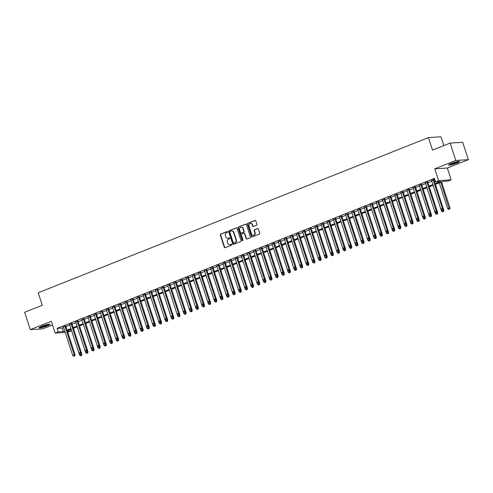 <?xml version="1.0" encoding="UTF-8"?>
<svg xmlns="http://www.w3.org/2000/svg" width="493" height="493" viewBox="0 0 493 493"><rect width="100%" height="100%" fill="white"/><g stroke="black" fill="none" stroke-linecap="round" stroke-linejoin="round"><path stroke-width="0.74" d="M227.667 231.839A0.505 0.45 -93.5 0 0 227.088 231.525L220.691 234.07A0.721 0.641 -93.5 0 0 220.309 234.995L224.297 247.27A0.721 0.641 -93.5 0 0 225.122 247.708L231.519 245.169A0.505 0.45 -93.5 0 0 231.211 244.214L230.379 244.54A2.311 2.052 -93.5 0 1 227.748 243.123L227.415 242.1A2.311 2.052 -93.5 0 1 228.629 239.154L229.461 238.822A0.505 0.45 -93.5 0 0 229.146 237.866L228.321 238.199A2.311 2.052 -93.5 0 1 225.683 236.782L225.35 235.759A2.311 2.052 -93.5 0 1 226.57 232.813L227.396 232.48A0.505 0.45 -93.5 0 0 227.667 231.839M451.446 163.393A5.743 0.739 162 0 0 448.63 165.007A5.743 0.739 162 0 0 456.74 163.066A5.743 0.739 162 0 0 459.556 161.451A5.743 0.739 162 0 0 451.446 163.393M41.905 326.243A5.743 0.739 162 0 0 39.089 327.857A5.743 0.739 162 0 0 47.199 325.916A5.743 0.739 162 0 0 50.015 324.302A5.743 0.739 162 0 0 41.905 326.243M256.489 225.264A0.721 0.641 -93.5 0 0 256.871 224.346L255.75 220.901A0.721 0.641 -93.5 0 0 254.924 220.457L247.819 223.286A0.721 0.641 -93.5 0 0 247.437 224.204L251.43 236.48A0.721 0.641 -93.5 0 0 252.25 236.923L259.361 234.095A0.721 0.641 -93.5 0 0 259.737 233.177L258.387 229.017A0.721 0.641 -93.5 0 0 257.562 228.573L254.524 229.781A0.721 0.641 -93.5 0 0 254.141 230.706L254.813 232.764A1.935 1.713 -93.5 0 1 251.59 234.046L248.965 225.967A1.935 1.713 -93.5 0 1 252.188 224.685L252.626 226.034A0.721 0.641 -93.5 0 0 253.445 226.472L256.489 225.264M450.146 143.081L462.705 142.298L468.35 159.67L455.791 160.447L450.146 143.081L432.503 150.094L428.442 137.584L38.226 292.75L42.287 305.259L24.65 312.272L30.295 329.638L51.309 321.282L55.148 333.095L58.211 331.875L57.083 328.4L434.413 178.361L435.547 181.837L438.61 180.617L451.175 179.834L448.106 181.054L443.016 181.369L435.424 184.388M455.791 160.447L434.777 168.803L438.61 180.617M237.022 228.345A0.721 0.641 -93.5 0 0 236.196 227.908L229.091 230.73A0.721 0.641 -93.5 0 0 228.709 231.655L232.696 243.93A0.721 0.641 -93.5 0 0 233.522 244.368L240.627 241.545A0.721 0.641 -93.5 0 0 241.009 240.621L237.022 228.345M238.458 227.008L245.563 224.179A0.721 0.641 -93.5 0 1 246.383 224.623L250.376 236.899A0.721 0.641 -93.5 0 1 249.994 237.823L246.95 239.031A0.721 0.641 -93.5 0 1 246.13 238.587L244.51 233.608A0.721 0.641 -93.5 0 0 243.69 233.164L241.669 233.965A0.721 0.641 -93.5 0 0 241.287 234.89L242.975 240.073A0.505 0.45 -93.5 0 1 242.131 240.405L238.076 227.926A0.721 0.641 -93.5 0 1 238.458 227.008L245.902 224.161A0.721 0.641 -93.5 0 0 245.902 224.161L245.563 224.179M30.295 329.638L42.854 328.862L52.523 325.016M65.76 326.064L63.461 326.976M71.898 323.624L69.599 324.536M78.036 321.183L75.731 322.095M84.167 318.743L81.869 319.655M90.305 316.303L88.007 317.221M96.443 313.862L94.138 314.78M102.575 311.422L100.276 312.34M108.713 308.982L106.408 309.9M114.844 306.547L112.546 307.459M120.982 304.107L118.684 305.019M127.12 301.667L124.815 302.579M133.252 299.226L130.953 300.138M139.39 296.786L137.085 297.698M145.521 294.346L143.223 295.264M151.659 291.905L149.361 292.824M157.797 289.465L155.492 290.383M163.929 287.025L161.63 287.943M170.067 284.584L167.768 285.502M176.204 282.15L173.9 283.062M182.336 279.71L180.037 280.622M188.474 277.269L186.169 278.181M194.606 274.829L192.307 275.741M200.743 272.389L198.445 273.301M206.881 269.948L204.577 270.867M213.013 267.508L210.714 268.426M219.151 265.068L216.846 265.986M225.283 262.627L222.984 263.545M231.42 260.193L229.122 261.105M237.558 257.753L235.253 258.665M243.69 255.312L241.391 256.224M249.828 252.872L247.529 253.784M255.959 250.432L253.661 251.344M262.097 247.991L259.799 248.91M268.235 245.551L265.93 246.469M274.367 243.111L272.068 244.029M280.505 240.67L278.206 241.588M286.643 238.23L284.338 239.148M292.774 235.796L290.476 236.708M298.912 233.355L296.607 234.267M305.044 230.915L302.745 231.827M311.182 228.475L308.883 229.387M317.319 226.034L315.015 226.946M323.451 223.594L321.153 224.512M329.589 221.154L327.29 222.072M335.721 218.713L333.422 219.631M341.859 216.273L339.56 217.191M347.996 213.839L345.692 214.751M354.128 211.398L351.829 212.31M360.266 208.958L357.967 209.87M366.404 206.518L364.099 207.43M372.535 204.077L370.237 204.989M378.673 201.637L376.369 202.549M384.805 199.197L382.506 200.115M390.943 196.756L388.644 197.675M397.081 194.316L394.776 195.234M403.212 191.876L400.914 192.794M409.35 189.441L407.052 190.353M415.482 187.001L413.183 187.913M421.62 184.561L419.321 185.473M427.758 182.12L425.453 183.032M57.083 328.4L62.18 328.085L63.634 327.506M65.933 326.594L69.772 325.066M72.07 324.154L75.904 322.625M78.208 321.713L82.041 320.185M84.34 319.273L88.179 317.751M90.478 316.833L94.311 315.31M96.61 314.392L100.449 312.87M102.747 311.952L106.58 310.43M108.885 309.512L112.718 307.989M115.017 307.071L118.856 305.549M121.155 304.637L124.988 303.109M127.293 302.197L131.126 300.668M133.424 299.756L137.257 298.228M139.562 297.316L143.395 295.788M145.694 294.876L149.533 293.353M151.832 292.435L155.665 290.913M157.97 289.995L161.803 288.473M164.101 287.555L167.934 286.032M170.239 285.114L174.072 283.592M176.371 282.68L180.21 281.152M182.509 280.24L186.342 278.711M188.646 277.799L192.48 276.271M194.778 275.359L198.617 273.831M200.916 272.919L204.749 271.396M207.054 270.478L210.887 268.956M213.186 268.038L217.019 266.516M219.323 265.598L223.156 264.075M225.455 263.157L229.294 261.635M231.593 260.717L235.426 259.195M237.731 258.283L241.564 256.754M243.862 255.842L247.696 254.314M250 253.402L253.833 251.874M256.132 250.962L259.971 249.433M262.27 248.521L266.103 246.999M268.408 246.081L272.241 244.559M274.539 243.641L278.379 242.118M280.677 241.2L284.51 239.678M286.809 238.76L290.648 237.238M292.947 236.326L296.78 234.797M299.085 233.885L302.918 232.357M305.216 231.445L309.056 229.917M311.354 229.005L315.187 227.476M317.492 226.564L321.325 225.042M323.624 224.124L327.457 222.602M329.762 221.684L333.595 220.161M335.893 219.243L339.732 217.721M342.031 216.803L345.864 215.281M348.169 214.363L352.002 212.84M354.301 211.928L358.14 210.4M360.438 209.488L364.272 207.96M366.57 207.048L370.409 205.519M372.708 204.607L376.541 203.079M378.846 202.167L382.679 200.645M384.978 199.727L388.817 198.204M391.115 197.286L394.948 195.764M397.253 194.846L401.086 193.324M403.385 192.406L407.218 190.883M409.523 189.971L413.356 188.443M415.654 187.531L419.494 186.003M421.792 185.091L425.625 183.562M427.93 182.65L431.763 181.122M434.062 180.21L434.906 179.871M434.709 179.267L431.591 180.592M433.889 179.68L434.734 179.347M443.854 145.583L441.001 136.808L428.442 137.584M434.777 168.803L447.336 168.027L468.35 159.67M447.336 168.027L451.175 179.834M70.283 329.583L70.776 331.099L67.787 332.288M435.19 183.686L440.637 181.516L435.547 181.837M58.211 331.875L63.307 331.561L64.762 330.982M67.066 330.063L70.9 328.541M73.198 327.623L77.031 326.101M79.336 325.189L83.169 323.661M85.468 322.749L89.307 321.22M91.606 320.308L95.439 318.78M97.743 317.868L101.576 316.34M103.875 315.428L107.714 313.905M110.013 312.987L113.846 311.465M116.145 310.547L119.984 309.025M122.282 308.107L126.116 306.584M128.42 305.666L132.253 304.144M134.552 303.232L138.391 301.704M140.69 300.792L144.523 299.263M146.828 298.351L150.661 296.823M152.959 295.911L156.792 294.383M159.097 293.471L162.93 291.942M165.229 291.03L169.068 289.508M171.367 288.59L175.2 287.068M177.505 286.15L181.338 284.627M183.636 283.709L187.469 282.187M189.774 281.269L193.607 279.747M195.906 278.835L199.745 277.306M202.044 276.394L205.877 274.866M208.182 273.954L212.015 272.426M214.313 271.514L218.152 269.985M220.451 269.073L224.284 267.551M226.589 266.633L230.422 265.111M232.721 264.193L236.554 262.67M238.858 261.752L242.692 260.23M244.99 259.312L248.829 257.79M251.128 256.878L254.961 255.349M257.266 254.437L261.099 252.909M263.398 251.997L267.231 250.469M269.535 249.557L273.368 248.028M275.667 247.116L279.506 245.588M281.805 244.676L285.638 243.154M287.943 242.236L291.776 240.713M294.075 239.795L297.914 238.273M300.212 237.355L304.045 235.833M306.344 234.914L310.183 233.392M312.482 232.48L316.315 230.952M318.62 230.04L322.453 228.512M324.751 227.6L328.591 226.071M330.889 225.159L334.722 223.631M337.027 222.719L340.86 221.197M343.159 220.279L346.992 218.756M349.297 217.838L353.13 216.316M355.428 215.398L359.268 213.876M361.566 212.958L365.399 211.435M367.704 210.517L371.537 208.995M373.836 208.083L377.675 206.555M379.974 205.643L383.807 204.114M386.105 203.202L389.945 201.674M392.243 200.762L396.076 199.234M398.381 198.322L402.214 196.799M404.513 195.881L408.352 194.359M410.651 193.441L414.484 191.919M416.788 191.001L420.621 189.478M422.92 188.56L426.753 187.038M429.058 186.126L432.891 184.598M65.249 332.467L55.148 333.095M67.467 331.302L70.776 331.099M442.517 211.83L443.472 211.565L442.517 211.83L441.506 211.127L433.119 185.306L429.286 186.829M426.987 187.747L423.148 189.269M430.247 216.71L431.196 216.445L430.247 216.71L429.237 216.002L420.849 190.187L417.016 191.709M424.109 219.145L425.065 218.88L424.109 219.145L423.105 218.442L414.712 192.621L410.879 194.15M417.978 221.585L418.927 221.32L417.978 221.585L416.967 220.882L408.58 195.062L404.747 196.59M411.84 224.025L412.795 223.76L411.84 224.025L410.829 223.323L402.442 197.502L398.609 199.03M405.702 226.466L406.657 226.201L405.702 226.466L404.698 225.763L396.304 199.942L392.471 201.471M399.57 228.906L400.519 228.641L399.57 228.906L398.56 228.204L390.173 202.383L386.339 203.905M393.432 231.346L394.388 231.081L393.432 231.346L392.428 230.644L384.035 204.823L380.202 206.345M387.301 233.787L388.25 233.522L387.301 233.787L386.29 233.084L377.903 207.263L374.064 208.785M381.163 236.227L382.118 235.962L381.163 236.227L380.152 235.518L371.765 209.704L367.932 211.226M375.025 238.667L375.98 238.402L375.025 238.667L374.021 237.959L365.627 212.144L361.794 213.666M368.893 241.108L369.842 240.843L368.893 241.108L367.883 240.399L359.496 214.584L355.663 216.107M362.756 243.542L363.711 243.277L362.756 243.542L361.745 242.839L353.358 217.019L349.525 218.547M356.618 245.982L357.573 245.717L356.618 245.982L355.613 245.28L347.226 219.459L343.387 220.987M350.486 248.423L351.435 248.158L350.486 248.423L349.475 247.72L341.088 221.899L337.255 223.428M344.348 250.863L345.303 250.598L344.348 250.863L343.344 250.161L334.95 224.34L331.117 225.862M338.216 253.303L339.166 253.038L338.216 253.303L337.206 252.601L328.819 226.78L324.986 228.302M332.079 255.744L333.034 255.479L332.079 255.744L331.068 255.041L322.681 229.22L318.848 230.742M325.941 258.184L326.896 257.919L325.941 258.184L324.936 257.482L316.543 231.661L312.71 233.183M319.809 260.624L320.758 260.359L319.809 260.624L318.798 259.916L310.411 234.101L306.578 235.623M313.671 263.065L314.626 262.8L313.671 263.065L312.667 262.356L304.273 236.541L300.44 238.064M307.54 265.499L308.489 265.234L307.54 265.499L306.529 264.796L298.142 238.976L294.309 240.504M301.402 267.939L302.357 267.674L301.402 267.939L300.391 267.237L292.004 241.416L288.171 242.944M295.264 270.38L296.219 270.115L295.264 270.38L294.259 269.677L285.866 243.856L282.033 245.385M289.132 272.82L290.081 272.555L289.132 272.82L288.122 272.118L279.734 246.297L275.901 247.825M282.994 275.26L283.95 274.995L282.994 275.26L281.984 274.558L273.597 248.737L269.763 250.259M276.856 277.701L277.812 277.436L276.856 277.701L275.852 276.998L267.465 251.177L263.626 252.699M270.725 280.141L271.674 279.876L270.725 280.141L269.714 279.439L261.327 253.618L257.494 255.14M264.587 282.581L265.542 282.316L264.587 282.581L263.582 281.873L255.189 256.058L251.356 257.58M258.455 285.022L259.404 284.757L258.455 285.022L257.445 284.313L249.057 258.498L245.224 260.021M242.92 260.933L239.087 262.461M246.18 289.896L247.135 289.631L246.18 289.896L245.175 289.194L236.782 263.373L232.949 264.901M240.048 292.337L240.997 292.072L240.048 292.337L239.037 291.634L230.65 265.813L226.817 267.342M233.91 294.777L234.865 294.512L233.91 294.777L232.906 294.075L224.512 268.254L220.679 269.782M227.778 297.217L228.727 296.952L227.778 297.217L226.768 296.515L218.381 270.694L214.547 272.216M221.64 299.658L222.596 299.393L221.64 299.658L220.63 298.955L212.243 273.134L208.41 274.656M215.503 302.098L216.458 301.833L215.503 302.098L214.498 301.396L206.105 275.575L202.272 277.097M209.371 304.538L210.32 304.273L209.371 304.538L208.36 303.836L199.973 278.015L196.14 279.537M203.233 306.979L204.188 306.714L203.233 306.979L202.222 306.27L193.835 280.455L190.002 281.978M197.095 309.419L198.05 309.154L197.095 309.419L196.091 308.71L187.704 282.896L183.864 284.418M190.964 311.853L191.913 311.588L190.964 311.853L189.953 311.151L181.566 285.33L177.733 286.858M175.434 287.77L171.595 289.299M178.694 316.734L179.643 316.469L178.694 316.734L177.683 316.031L169.296 290.211L165.463 291.739M172.556 319.174L173.511 318.909L172.556 319.174L171.546 318.472L163.158 292.651L159.325 294.179M166.418 321.615L167.374 321.35L166.418 321.615L165.414 320.912L157.02 295.091L153.187 296.613M160.287 324.055L161.236 323.79L160.287 324.055L159.276 323.353L150.889 297.532L147.056 299.054M154.149 326.495L155.104 326.23L154.149 326.495L153.144 325.793L144.751 299.972L140.918 301.494M148.017 328.936L148.966 328.671L148.017 328.936L147.006 328.227L138.619 302.412L134.786 303.934M141.879 331.376L142.834 331.111L141.879 331.376L140.869 330.667L132.481 304.853L128.648 306.375M126.35 307.287L122.51 308.815M129.61 336.251L130.559 335.986L129.61 336.251L128.599 335.548L120.212 309.727L116.379 311.256M123.472 338.691L124.427 338.426L123.472 338.691L122.461 337.988L114.074 312.168L110.241 313.696M117.334 341.131L118.289 340.866L117.334 341.131L116.33 340.429L107.942 314.608L104.103 316.136M111.202 343.572L112.157 343.307L111.202 343.572L110.192 342.869L101.804 317.048L97.971 318.57M105.064 346.012L106.02 345.747L105.064 346.012L104.06 345.31L95.667 319.489L91.834 321.011M98.933 348.452L99.882 348.187L98.933 348.452L97.922 347.75L89.535 321.929L85.702 323.451M92.795 350.893L93.75 350.628L92.795 350.893L91.784 350.19L83.397 324.369L79.564 325.891M77.265 326.81L73.426 328.332M80.525 355.773L81.474 355.508L80.525 355.773L79.515 355.065L71.128 329.25L67.294 330.772M62.18 328.085L63.307 331.561M227.926 238.31A2.311 2.052 -93.5 0 0 228.66 238.174L228.321 238.199M229.442 237.866L228.66 238.174M229.984 244.651A2.311 2.052 -93.5 0 0 230.724 244.522L230.379 244.54M231.5 244.208L230.724 244.522M227.378 231.525L221.03 234.052A0.721 0.641 -93.5 0 0 220.648 234.97L224.635 247.246A0.721 0.641 -93.5 0 0 225.11 247.714M236.196 227.908L236.535 227.883A0.721 0.641 -93.5 0 0 236.535 227.883L229.43 230.712A0.721 0.641 -93.5 0 0 229.048 231.63L233.035 243.906A0.721 0.641 -93.5 0 0 233.516 244.374M230.065 231.42A0.505 0.45 -93.5 0 0 229.8 232.067L233.3 242.839A0.505 0.45 -93.5 0 0 233.873 243.154L234.748 242.802A2.311 2.052 -93.5 0 0 235.968 239.857L233.571 232.493A2.311 2.052 -93.5 0 0 230.94 231.075L230.065 231.42M233.965 243.148A0.505 0.45 -93.5 0 0 234.212 243.129L233.873 243.154M231.673 230.946A2.311 2.052 -93.5 0 1 233.91 232.468L236.307 239.832A2.311 2.052 -93.5 0 1 235.087 242.784L234.212 243.129M244.035 233.14A0.721 0.641 -93.5 0 1 244.848 233.59L246.469 238.569A0.721 0.641 -93.5 0 0 246.944 239.031M238.797 226.983A0.721 0.641 -93.5 0 0 238.415 227.908L242.47 240.387A0.505 0.45 -93.5 0 0 242.747 240.695M242.833 228.444A1.935 1.713 -93.5 0 0 239.61 229.726L240.535 232.573A0.721 0.641 -93.5 0 0 241.36 233.016A0.721 0.641 -93.5 0 0 241.699 232.992L243.376 232.209A0.721 0.641 -93.5 0 0 243.758 231.291L242.833 228.444L243.172 228.419A1.935 1.713 -93.5 0 0 241.274 227.15M243.172 228.419L244.097 231.266A0.721 0.641 -93.5 0 1 243.715 232.191L241.699 232.992M250.623 223.397A1.935 1.713 -93.5 0 1 252.527 224.666L252.964 226.01A0.721 0.641 -93.5 0 0 253.439 226.478M253.488 235.315A1.935 1.713 -93.5 0 0 255.152 232.745L254.813 232.764M257.562 228.573L257.901 228.549A0.721 0.641 -93.5 0 0 257.901 228.549L254.863 229.763A0.721 0.641 -93.5 0 0 254.48 230.681L255.152 232.745M254.924 220.457L255.269 220.439A0.721 0.641 -93.5 0 0 255.269 220.439L248.158 223.261A0.721 0.641 -93.5 0 0 247.782 224.186L251.769 236.461A0.721 0.641 -93.5 0 0 252.243 236.923M79.515 355.065L81.9 354.405L81.24 352.39M81.135 355.527L80.747 353.518M81.9 354.405L81.474 355.508M64.916 326.113L74.258 354.88L72.724 355.49L63.381 326.723M65.68 325.811L75.109 354.824L74.258 354.88L74.351 355.946L73.734 356.192L74.351 355.946M74.689 355.928L75.109 354.824M72.724 355.49L73.734 356.192M48.973 324.209A4.973 0.641 -18 0 1 46.662 325.38A4.973 0.641 -18 0 1 39.871 327.167M40.956 326.637A4.603 0.592 162 0 0 46.379 325.047A4.603 0.592 162 0 0 47.784 324.419M39.458 327.42A5.706 0.733 162 0 0 47.001 325.362A5.706 0.733 162 0 0 49.46 324.172M458.515 161.359A4.973 0.641 -18 0 1 451.471 164.027A4.973 0.641 -18 0 1 449.419 164.317M450.503 163.787A4.603 0.592 162 0 0 451.539 163.584A4.603 0.592 162 0 0 457.325 161.568M449 164.57A5.706 0.733 162 0 0 451.107 164.231A5.706 0.733 162 0 0 459.001 161.322M77.259 326.81L85.653 352.624L88.031 351.965L77.949 320.931M87.273 353.087L86.657 353.333L87.612 353.068L87.273 353.087L86.879 351.078M86.657 353.333L85.653 352.624M88.031 351.965L87.612 353.068M91.784 350.19L94.169 349.525L84.087 318.49M93.411 350.646L93.017 348.637M94.169 349.525L93.75 350.628M97.922 347.75L100.307 347.084L90.225 316.05M99.543 348.206L99.148 346.197M100.307 347.084L99.882 348.187M104.06 345.31L106.439 344.644L96.357 313.61M105.681 345.766L105.286 343.757M106.439 344.644L106.02 345.747M71.047 323.673L80.396 352.44L78.862 353.05L69.513 324.283M71.818 323.371L81.246 352.384L80.396 352.44L80.482 353.506L79.872 353.752L80.482 353.506M80.821 353.487L81.246 352.384M78.862 353.05L79.872 353.752M77.185 321.233L86.528 349.999L84.999 350.609L75.651 321.843M86.62 351.071L86.528 349.999L87.378 349.944L86.959 351.047L86.004 351.312L86.959 351.047M84.999 350.609L86.004 351.312M83.323 318.798L92.666 347.559L91.131 348.169L81.789 319.409M92.752 348.631L92.666 347.559L93.516 347.503L93.091 348.606L92.142 348.871L93.091 348.606M91.131 348.169L92.142 348.871M89.455 316.358L98.803 345.118L97.269 345.729L87.92 316.968M98.89 346.191L98.803 345.118L99.648 345.069L99.229 346.166L98.273 346.431L99.229 346.166M97.269 345.729L98.273 346.431M110.192 342.869L112.577 342.204L102.495 311.169M111.812 343.331L111.424 341.322M112.577 342.204L112.157 343.307M95.593 313.918L104.935 342.678L103.401 343.288L94.058 314.528M105.027 343.75L104.935 342.678L105.785 342.629L105.366 343.726L104.411 343.991L105.366 343.726M103.401 343.288L104.411 343.991M116.33 340.429L118.708 339.763L108.626 308.729M117.95 340.891L117.556 338.882M118.708 339.763L118.289 340.866M101.724 311.477L111.073 340.238L109.538 340.848L100.196 312.087M111.159 341.31L111.073 340.238L111.923 340.188L111.498 341.292L110.549 341.557L111.498 341.292M109.538 340.848L110.549 341.557M122.461 337.988L124.846 337.329L114.764 306.295M124.088 338.451L123.694 336.442M124.846 337.329L124.427 338.426M107.862 309.037L117.211 337.797L115.676 338.408L106.328 309.647M117.297 338.87L117.211 337.797L118.055 337.748L117.636 338.851L116.681 339.116L117.636 338.851M115.676 338.408L116.681 339.116M128.599 335.548L130.984 334.889L120.902 303.854M130.22 336.01L129.832 334.001M130.984 334.889L130.559 335.986M114 306.597L123.342 335.363L121.808 335.967L112.466 307.207M123.429 336.429L123.342 335.363L124.193 335.308L123.774 336.411L122.819 336.676L123.774 336.411M121.808 335.967L122.819 336.676M126.344 307.293L134.737 333.108L137.116 332.448L127.034 301.414M136.358 333.57L135.741 333.816L136.697 333.551L136.358 333.57L135.963 331.561M135.741 333.816L134.737 333.108M137.116 332.448L136.697 333.551M120.132 304.156L129.48 332.923L127.946 333.533L118.597 304.766M129.567 333.989L129.48 332.923L130.331 332.867L129.905 333.971L128.95 334.236L129.905 333.971M127.946 333.533L128.95 334.236M140.869 330.667L143.253 330.008L133.172 298.974M142.489 331.13L142.101 329.121M143.253 330.008L142.834 331.111M126.27 301.716L135.612 330.483L134.084 331.093L124.735 302.326M135.704 331.549L135.612 330.483L136.462 330.427L136.043 331.53L135.088 331.795L136.043 331.53M134.084 331.093L135.088 331.795M147.006 328.227L149.391 327.568L148.732 325.553M148.627 328.689L148.233 326.68M149.391 327.568L148.966 328.671M132.401 299.276L141.75 328.042L140.215 328.652L130.873 299.886M141.836 329.114L141.75 328.042L142.6 327.987L142.175 329.09L141.226 329.355L142.175 329.09M140.215 328.652L141.226 329.355M153.144 325.793L155.523 325.127L145.441 294.093M154.765 326.249L154.371 324.24M155.523 325.127L155.104 326.23M138.539 296.835L147.888 325.602L146.353 326.212L137.005 297.445M139.309 296.533L148.732 325.546L147.888 325.602L147.974 326.674L147.358 326.914L147.974 326.674M148.313 326.649L148.732 325.546M146.353 326.212L147.358 326.914M159.276 323.353L161.661 322.687L151.579 291.653M160.897 323.809L160.508 321.8M161.661 322.687L161.236 323.79M144.677 294.401L154.019 323.161L152.485 323.772L143.143 295.011M154.112 324.234L154.019 323.161L154.87 323.106L154.451 324.209L153.496 324.474L154.451 324.209M152.485 323.772L153.496 324.474M165.414 320.912L167.793 320.247L157.711 289.212M167.035 321.368L166.64 319.365M167.793 320.247L167.374 321.35M150.809 291.961L160.157 320.721L158.623 321.331L149.274 292.571M160.243 321.793L160.157 320.721L161.008 320.672L160.582 321.769L159.633 322.034L160.582 321.769M158.623 321.331L159.633 322.034M171.546 318.472L173.93 317.806L163.849 286.772M173.172 318.934L172.778 316.925M173.93 317.806L173.511 318.909M156.947 289.52L166.289 318.281L164.761 318.891L155.412 290.13M166.381 319.353L166.289 318.281L167.139 318.231L166.72 319.335L165.765 319.6L166.72 319.335M164.761 318.891L165.765 319.6M177.683 316.031L180.068 315.366L169.986 284.338M179.304 316.494L178.91 314.485M180.068 315.366L179.643 316.469M163.084 287.08L172.427 315.84L170.892 316.451L161.55 287.69M172.513 316.913L172.427 315.84L173.277 315.791L172.852 316.894L171.903 317.159L172.852 316.894M170.892 316.451L171.903 317.159M175.428 287.77L183.821 313.591L186.2 312.932L176.118 281.897M185.442 314.053L184.826 314.294L185.781 314.029L185.442 314.053L185.048 312.044M184.826 314.294L183.821 313.591M186.2 312.932L185.781 314.029M169.216 284.64L178.565 313.4L177.03 314.01L167.682 285.25M178.651 314.472L178.565 313.4L179.409 313.351L178.99 314.454L178.035 314.719L178.99 314.454M177.03 314.01L178.035 314.719M189.953 311.151L192.338 310.491L182.256 279.457M191.574 311.613L191.185 309.604M192.338 310.491L191.913 311.588M175.354 282.199L184.696 310.966L183.162 311.576L173.819 282.809M184.789 312.032L184.696 310.966L185.547 310.91L185.128 312.014L184.172 312.279L185.128 312.014M183.162 311.576L184.172 312.279M196.091 308.71L198.469 308.051L188.388 277.017M197.711 309.173L197.317 307.164M198.469 308.051L198.05 309.154M181.486 279.759L190.834 308.526L189.3 309.136L179.951 280.369M190.92 309.592L190.834 308.526L191.685 308.47L191.259 309.573L190.31 309.838L191.259 309.573M189.3 309.136L190.31 309.838M202.222 306.27L204.607 305.611L194.525 274.576M203.849 306.732L203.455 304.723M204.607 305.611L204.188 306.714M187.623 277.319L196.972 306.085L195.438 306.695L186.089 277.929M197.058 307.151L196.972 306.085L197.816 306.03L197.397 307.133L196.442 307.398L197.397 307.133M195.438 306.695L196.442 307.398M208.36 303.836L210.745 303.17L200.663 272.136M209.981 304.292L209.593 302.283M210.745 303.17L210.32 304.273M193.761 274.878L203.104 303.645L201.569 304.255L192.227 275.488M203.19 304.717L203.104 303.645L203.954 303.589L203.535 304.692L202.58 304.957L203.535 304.692M201.569 304.255L202.58 304.957M214.498 301.396L216.877 300.73L206.795 269.696M216.119 301.852L215.724 299.843M216.877 300.73L216.458 301.833M199.893 272.444L209.242 301.205L207.707 301.815L198.359 273.054M209.328 302.277L209.242 301.205L210.092 301.149L209.667 302.252L208.712 302.517L209.667 302.252M207.707 301.815L208.712 302.517M220.63 298.955L223.015 298.29L212.933 267.255M222.251 299.411L221.862 297.402M223.015 298.29L222.596 299.393M206.031 270.004L215.373 298.764L213.839 299.374L204.496 270.614M215.466 299.836L215.373 298.764L216.224 298.715L215.805 299.812L214.849 300.077L215.805 299.812M213.839 299.374L214.849 300.077M226.768 296.515L229.153 295.849L219.071 264.815M228.388 296.977L227.994 294.968M229.153 295.849L228.727 296.952M212.163 267.563L221.511 296.324L219.977 296.934L210.634 268.174M221.597 297.396L221.511 296.324L222.361 296.275L221.936 297.371L220.987 297.636L221.936 297.371M219.977 296.934L220.987 297.636M232.906 294.075L235.284 293.409L225.202 262.375M234.526 294.537L234.132 292.528M235.284 293.409L234.865 294.512M239.037 291.634L241.422 290.975L231.34 259.94M240.658 292.096L240.27 290.087M241.422 290.975L240.997 292.072M245.175 289.194L247.554 288.534L237.472 257.5M246.796 289.656L246.401 287.647M247.554 288.534L247.135 289.631M218.3 265.123L227.649 293.883L226.114 294.494L216.766 265.733M227.735 294.956L227.649 293.883L228.493 293.834L228.074 294.937L227.119 295.202L228.074 294.937M226.114 294.494L227.119 295.202M224.438 262.683L233.781 291.443L232.246 292.053L222.904 263.293M233.873 292.515L233.781 291.443L234.631 291.394L234.212 292.497L233.257 292.762L234.212 292.497M232.246 292.053L233.257 292.762M230.57 260.242L239.918 289.009L238.384 289.613L229.035 260.852M240.005 290.075L239.918 289.009L240.769 288.953L240.344 290.057L239.395 290.322L240.344 290.057M238.384 289.613L239.395 290.322M242.92 260.939L251.307 286.753L253.692 286.094L243.61 255.06M252.934 287.216L252.317 287.462L253.273 287.197L252.934 287.216L252.539 285.207M252.317 287.462L251.307 286.753M253.692 286.094L253.273 287.197M236.708 257.802L246.05 286.569L244.522 287.179L235.173 258.412M246.143 287.635L246.05 286.569L246.901 286.513L246.482 287.616L245.526 287.881L246.482 287.616M244.522 287.179L245.526 287.881M257.445 284.313L259.829 283.654L249.748 252.619M259.065 284.775L258.671 282.766M259.829 283.654L259.404 284.757M242.846 255.362L252.188 284.128L250.654 284.738L241.311 255.972M252.274 285.194L252.188 284.128L253.038 284.073L252.613 285.176L251.664 285.441L252.613 285.176M250.654 284.738L251.664 285.441M263.582 281.873L265.961 281.213L255.879 250.179M265.203 282.335L264.809 280.326M265.961 281.213L265.542 282.316M248.977 252.921L258.326 281.688L256.791 282.298L247.443 253.531M258.412 282.76L258.326 281.688L259.17 281.632L258.751 282.736L257.796 283L258.751 282.736M256.791 282.298L257.796 283M269.714 279.439L272.099 278.773L262.017 247.739M271.335 279.895L270.947 277.886M272.099 278.773L271.674 279.876M255.115 250.481L264.458 279.248L262.923 279.858L253.581 251.091M264.55 280.32L264.458 279.248L265.308 279.192L264.889 280.295L263.934 280.56L264.889 280.295M262.923 279.858L263.934 280.56M275.852 276.998L278.231 276.333L268.149 245.298M277.473 277.454L277.078 275.445M278.231 276.333L277.812 277.436M261.247 248.047L270.595 276.807L269.061 277.417L259.712 248.657M270.682 277.879L270.595 276.807L271.446 276.752L271.021 277.855L270.072 278.12L271.021 277.855M269.061 277.417L270.072 278.12M281.984 274.558L284.369 273.892L274.287 242.858M283.611 275.014L283.216 273.011M284.369 273.892L283.95 274.995M267.385 245.606L276.733 274.367L275.199 274.977L265.85 246.217M276.82 275.439L276.733 274.367L277.577 274.318L277.158 275.414L276.203 275.679L277.158 275.414M275.199 274.977L276.203 275.679M288.122 272.118L290.506 271.452L280.425 240.418M289.742 272.58L289.348 270.571M290.506 271.452L290.081 272.555M273.523 243.166L282.865 271.926L281.33 272.537L271.988 243.776M282.951 272.999L282.865 271.926L283.715 271.877L283.296 272.98L282.341 273.245L283.296 272.98M281.33 272.537L282.341 273.245M294.259 269.677L296.638 269.012L286.556 237.983M295.88 270.139L295.486 268.13M296.638 269.012L296.219 270.115M279.654 240.726L289.003 269.486L287.468 270.096L278.12 241.336M289.089 270.558L289.003 269.486L289.847 269.437L289.428 270.54L288.473 270.805L289.428 270.54M287.468 270.096L288.473 270.805M300.391 267.237L302.776 266.577L292.694 235.543M302.012 267.699L301.624 265.69M302.776 266.577L302.357 267.674M285.792 238.285L295.134 267.046L293.6 267.656L284.258 238.895M295.227 268.118L295.134 267.046L295.985 266.996L295.566 268.1L294.611 268.365L295.566 268.1M293.6 267.656L294.611 268.365M306.529 264.796L308.914 264.137L298.826 233.103M308.15 265.259L307.755 263.25M308.914 264.137L308.489 265.234M291.924 235.845L301.272 264.612L299.738 265.222L290.395 236.455M301.359 265.678L301.272 264.612L302.123 264.556L301.698 265.659L300.748 265.924L301.698 265.659M299.738 265.222L300.748 265.924M312.667 262.356L315.045 261.697L304.964 230.662M314.287 262.818L313.893 260.809M315.045 261.697L314.626 262.8M298.062 233.405L307.41 262.171L305.876 262.781L296.527 234.015M307.496 263.237L307.41 262.171L308.254 262.116L307.835 263.219L306.88 263.484L307.835 263.219M305.876 262.781L306.88 263.484M318.798 259.916L321.183 259.256L320.524 257.241M320.419 260.378L320.031 258.369M321.183 259.256L320.758 260.359M304.199 230.964L313.542 259.731L312.007 260.341L302.665 231.574M313.628 260.797L313.542 259.731L314.392 259.675L313.973 260.779L313.018 261.043L313.973 260.779M312.007 260.341L313.018 261.043M324.936 257.482L327.315 256.816L317.233 225.782M326.557 257.938L326.163 255.929M327.315 256.816L326.896 257.919M310.331 228.524L319.68 257.291L318.145 257.901L308.797 229.134M311.101 228.222L320.53 257.235L319.68 257.291L319.766 258.363L319.156 258.603L319.766 258.363M320.105 258.338L320.53 257.235M318.145 257.901L319.156 258.603M331.068 255.041L333.453 254.376L323.371 223.341M332.695 255.497L332.3 253.488M333.453 254.376L333.034 255.479M316.469 226.09L325.811 254.85L324.283 255.46L314.935 226.7M325.904 255.922L325.811 254.85L326.662 254.795L326.243 255.898L325.288 256.163L326.243 255.898M324.283 255.46L325.288 256.163M337.206 252.601L339.591 251.935L329.509 220.901M338.827 253.057L338.432 251.048M339.591 251.935L339.166 253.038M322.607 223.649L331.949 252.41L330.415 253.02L321.072 224.26M332.035 253.482L331.949 252.41L332.8 252.361L332.374 253.457L331.425 253.722L332.374 253.457M330.415 253.02L331.425 253.722M343.344 250.161L345.722 249.495L335.641 218.461M344.964 250.623L344.57 248.614M345.722 249.495L345.303 250.598M328.739 221.209L338.087 249.969L336.553 250.58L327.204 221.819M338.173 251.042L338.087 249.969L338.931 249.92L338.512 251.017L337.557 251.282L338.512 251.017M336.553 250.58L337.557 251.282M349.475 247.72L351.86 247.055L341.778 216.02M351.096 248.182L350.708 246.173M351.86 247.055L351.435 248.158M334.876 218.769L344.219 247.529L342.684 248.139L333.342 219.379M344.311 248.601L344.219 247.529L345.069 247.48L344.65 248.583L343.695 248.848L344.65 248.583M342.684 248.139L343.695 248.848M355.613 245.28L357.992 244.62L347.91 213.586M357.234 245.742L356.84 243.733M357.992 244.62L357.573 245.717M341.008 216.328L350.357 245.089L348.822 245.699L339.474 216.938M350.443 246.161L350.357 245.089L351.207 245.039L350.782 246.143L349.833 246.408L350.782 246.143M348.822 245.699L349.833 246.408M361.745 242.839L364.13 242.18L354.048 211.146M363.372 243.302L362.977 241.293M364.13 242.18L363.711 243.277M347.146 213.888L356.494 242.655L354.96 243.259L345.611 214.498M356.581 243.721L356.494 242.655L357.339 242.599L356.92 243.702L355.964 243.967L356.92 243.702M354.96 243.259L355.964 243.967M367.883 240.399L370.268 239.74L360.186 208.705M369.503 240.861L369.109 238.852M370.268 239.74L369.842 240.843M353.284 211.448L362.626 240.214L361.092 240.824L351.749 212.058M362.712 241.28L362.626 240.214L363.477 240.159L363.051 241.262L362.102 241.527L363.051 241.262M361.092 240.824L362.102 241.527M374.021 237.959L376.399 237.299L366.317 206.265M375.641 238.421L375.247 236.412M376.399 237.299L375.98 238.402M359.415 209.007L368.764 237.774L367.23 238.384L357.881 209.617M368.85 238.84L368.764 237.774L369.608 237.718L369.189 238.822L368.234 239.087L369.189 238.822M367.23 238.384L368.234 239.087M380.152 235.518L382.537 234.859L372.455 203.825M381.773 235.981L381.385 233.972M382.537 234.859L382.118 235.962M365.553 206.567L374.896 235.334L373.361 235.944L364.019 207.177M374.988 236.406L374.896 235.334L375.746 235.278L375.327 236.381L374.372 236.646L375.327 236.381M373.361 235.944L374.372 236.646M386.29 233.084L388.675 232.419L388.016 230.404M387.911 233.54L387.516 231.531M388.675 232.419L388.25 233.522M371.685 204.127L381.034 232.893L379.499 233.503L370.157 204.737M381.12 233.965L381.034 232.893L381.884 232.838L381.459 233.941L380.51 234.206L381.459 233.941M379.499 233.503L380.51 234.206M392.428 230.644L394.807 229.978L384.725 198.944M394.049 231.1L393.654 229.091M394.807 229.978L394.388 231.081M377.823 201.692L387.171 230.453L385.637 231.063L376.288 202.303M378.587 201.384L388.016 230.397L387.171 230.453L387.258 231.525L386.641 231.765L387.258 231.525M387.597 231.5L388.016 230.397M385.637 231.063L386.641 231.765M398.56 228.204L400.945 227.538L390.863 196.504M400.18 228.66L399.792 226.657M400.945 227.538L400.519 228.641M383.961 199.252L393.303 228.012L391.769 228.623L382.426 199.862M393.389 229.085L393.303 228.012L394.154 227.963L393.734 229.06L392.779 229.325L393.734 229.06M391.769 228.623L392.779 229.325M404.698 225.763L407.076 225.098L396.994 194.063M406.318 226.225L405.924 224.216M407.076 225.098L406.657 226.201M390.092 196.812L399.441 225.572L397.906 226.182L388.558 197.422M399.527 226.644L399.441 225.572L400.291 225.523L399.866 226.626L398.917 226.891L399.866 226.626M397.906 226.182L398.917 226.891M410.829 223.323L413.214 222.657L403.132 191.629M412.456 223.785L412.062 221.776M413.214 222.657L412.795 223.76M396.23 194.371L405.573 223.132L404.044 223.742L394.696 194.981M405.665 224.204L405.573 223.132L406.423 223.082L406.004 224.186L405.049 224.451L406.004 224.186M404.044 223.742L405.049 224.451M416.967 220.882L419.352 220.223L409.27 189.189M418.588 221.345L418.193 219.336M419.352 220.223L418.927 221.32M402.368 191.931L411.71 220.691L410.176 221.302L400.834 192.541M411.797 221.764L411.71 220.691L412.561 220.642L412.136 221.745L411.187 222.01L412.136 221.745M410.176 221.302L411.187 222.01M423.105 218.442L425.484 217.783L415.402 186.748M424.726 218.904L424.331 216.895M425.484 217.783L425.065 218.88M408.5 189.491L417.848 218.257L416.314 218.867L406.965 190.101M417.935 219.323L417.848 218.257L418.693 218.202L418.274 219.305L417.318 219.57L418.274 219.305M416.314 218.867L417.318 219.57M429.237 216.002L431.621 215.342L421.54 184.308M430.857 216.464L430.469 214.455M431.621 215.342L431.196 216.445M414.638 187.05L423.98 215.817L422.446 216.427L413.103 187.66M424.072 216.883L423.98 215.817L424.83 215.761L424.411 216.865L423.456 217.13L424.411 216.865M422.446 216.427L423.456 217.13M426.981 187.747L435.374 213.561L437.753 212.902L427.671 181.868M436.995 214.024L436.379 214.27L437.334 214.005L436.995 214.024L436.601 212.015M436.379 214.27L435.374 213.561M437.753 212.902L437.334 214.005M420.769 184.61L430.118 213.377L428.583 213.987L419.235 185.22M430.204 214.443L430.118 213.377L430.968 213.321L430.543 214.424L429.594 214.689L430.543 214.424M428.583 213.987L429.594 214.689M441.506 211.127L443.891 210.462L433.809 179.427M443.133 211.583L442.739 209.574M443.891 210.462L443.472 211.565M426.907 182.17L436.256 210.936L434.721 211.546L425.373 182.78M436.342 212.008L436.256 210.936L437.1 210.881L436.681 211.984L435.726 212.249L436.681 211.984M434.721 211.546L435.726 212.249M439.257 182.866L447.644 208.687L450.029 208.021L441.555 181.948M449.265 209.143L448.655 209.389L449.604 209.124L449.265 209.143L440.791 182.256M448.655 209.389L447.644 208.687M450.029 208.021L449.604 209.124M433.045 179.735L442.387 208.496L440.853 209.106L431.511 180.346M442.474 209.568L442.387 208.496L443.238 208.44L442.813 209.543L441.864 209.808L442.813 209.543M440.853 209.106L441.864 209.808M224.635 247.246L224.297 247.27M220.648 234.97L220.309 234.995M221.03 234.052L220.691 234.07M233.035 243.906L232.696 243.93M229.048 231.63L228.709 231.655M229.43 230.712L229.091 230.73M235.087 242.784L234.748 242.802M236.307 239.832L235.968 239.857M233.91 232.468L233.571 232.493M246.469 238.569L246.13 238.587M244.848 233.59L244.51 233.608M242.47 240.387L242.131 240.405M238.415 227.908L238.076 227.926M243.715 232.191L243.376 232.209M244.097 231.266L243.758 231.291M252.964 226.01L252.626 226.034M252.527 224.666L252.188 224.685M254.48 230.681L254.141 230.706M254.863 229.763L254.524 229.781M251.769 236.461L251.43 236.48M247.782 224.186L247.437 224.204M248.158 223.261L247.819 223.286M228.093 238.304L227.754 238.329M230.157 244.645L229.818 244.67M234.089 243.16L233.75 243.178M231.839 230.927L231.5 230.946M244.201 233.103L243.862 233.127M241.441 227.131L241.102 227.156M241.521 233.035L241.182 233.053M250.795 223.372L250.456 223.397M253.661 235.315L253.322 235.34"/></g></svg>

